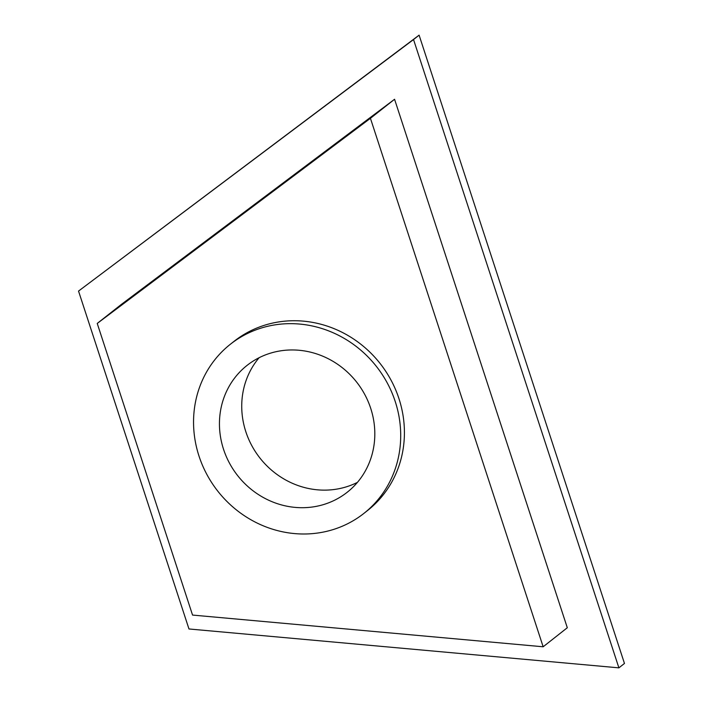 <?xml version="1.0" encoding="UTF-8"?>
<svg xmlns="http://www.w3.org/2000/svg" width="703" height="703" viewBox="0 0 703 703"><rect width="100%" height="100%" fill="white"/><g stroke="black" fill="none" stroke-linecap="round" stroke-linejoin="round"><path stroke-width="1.05" d="M419.102 35.15L78.534 291.077L413.531 39.544L618.895 667.85L624.466 663.456L419.102 35.15L413.531 39.544M78.534 291.077L188.975 628.974L618.895 667.85M121.373 304.399L394.568 99.272L567.303 627.744L543.155 646.778L192.552 615.072L97.234 323.442L121.373 304.399M97.234 323.442L370.428 118.306L394.568 99.272M370.428 118.306L543.155 646.778M363.855 513.436L367.572 510.51A107.752 100.889 -128.3 0 0 398.952 398.627A107.752 100.889 -128.3 0 0 234.117 341.289L230.399 344.224A107.752 100.889 -128.3 0 0 217.912 491.309A107.752 100.889 -128.3 0 0 363.855 513.436A107.752 100.889 -128.3 0 0 395.244 401.554A107.752 100.889 -128.3 0 0 230.399 344.224M370.718 408.373A80.819 75.669 -128.3 0 0 247.087 365.375A80.819 75.669 -128.3 0 0 237.711 475.685A80.819 75.669 -128.3 0 0 347.177 492.285A80.819 75.669 -128.3 0 0 370.718 408.373M259.117 357.713A80.819 75.669 -128.3 0 0 259.996 458.11A80.819 75.669 -128.3 0 0 357.432 482.372"/></g></svg>
